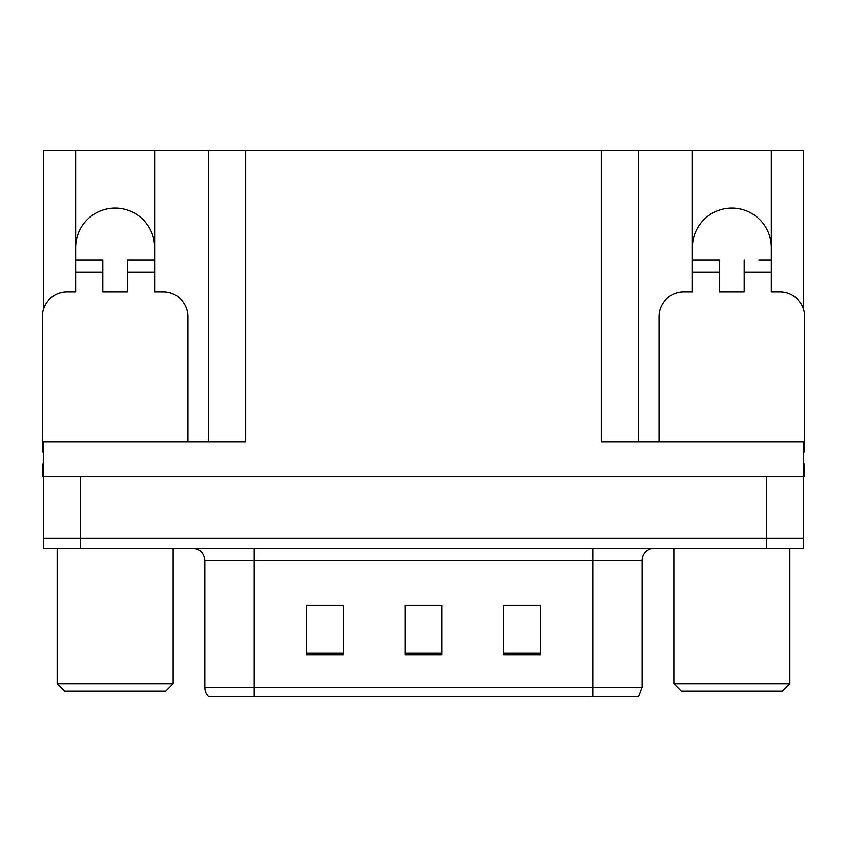 <?xml version="1.0" encoding="UTF-8"?>
<svg xmlns="http://www.w3.org/2000/svg" width="847" height="847" viewBox="0 0 847 847"><rect width="100%" height="100%" fill="white"/><g stroke="black" fill="none" stroke-linecap="round" stroke-linejoin="round"><path stroke-width="1.27" d="M771.331 247.546A39.481 39.481 0 0 0 731.85 208.066A39.481 39.481 0 0 0 692.37 247.546M75.669 247.546A39.481 39.481 0 0 1 115.15 208.066A39.481 39.481 0 0 1 154.63 247.546M43.335 451.896A24.679 24.679 0 0 0 42.35 451.875L42.35 316.64A24.679 24.679 0 0 1 67.029 291.961L75.669 291.961L75.669 272.226L102.815 272.226L102.815 291.961L127.484 291.961L127.484 272.226L154.63 272.226L154.63 150.808L601.306 150.808L601.306 442.007L803.665 442.007L803.665 476.554L43.335 476.554L43.335 538.247L80.359 538.247L43.335 538.247L43.335 548.125L80.359 548.125L80.359 538.247L766.641 538.247L80.359 538.247L80.359 476.554M43.335 464.22L42.35 464.22L42.35 476.554L43.335 476.554L43.335 442.007L245.694 442.007L245.694 150.808M102.815 272.226L102.815 259.881L75.669 259.881L75.669 150.808L43.335 150.808L43.335 309.737M80.359 548.125L803.665 548.125L803.665 538.247L766.641 538.247L803.665 538.247L803.665 476.554L804.65 476.554L804.65 464.22L803.665 464.22M659.051 442.007L659.051 316.64A24.679 24.679 0 0 1 683.73 291.961L692.37 291.961L692.37 272.226L719.516 272.226L719.516 291.961L744.185 291.961L744.185 272.226L771.331 272.226L771.331 150.808L803.665 150.808L803.665 309.737M208.68 150.808L208.68 442.007M601.306 150.808L638.32 150.808L638.32 442.007M638.32 150.808L692.37 150.808L692.37 272.226M771.331 150.808L692.37 150.808M75.669 150.808L154.63 150.808M642.142 687.552L638.617 696.192L592.794 696.192L592.794 687.552L642.142 687.552L642.142 560.46A12.334 12.334 0 0 1 654.487 548.125M204.858 687.552L254.206 687.552L254.206 696.192L592.794 696.192L208.383 696.192A12.334 12.334 0 0 1 204.858 687.552L204.858 560.46C204.127 552.964 200.008 548.856 192.513 548.125M540.725 654.731L540.725 605.372L503.7 605.372L503.7 654.731L540.725 654.731M343.3 654.731L343.3 605.372L306.275 605.372L306.275 654.731L343.3 654.731M442.007 654.731L442.007 605.372L404.993 605.372L404.993 654.731L442.007 654.731M335.888 605.626L326.19 605.372M307.683 605.626L343.3 605.626M533.345 605.372L523.647 605.626M505.13 605.626L540.725 605.626M404.993 605.626L439.021 605.626M420.514 605.626L410.816 605.626M154.63 272.226L154.63 291.961L163.27 291.961A24.679 24.679 0 0 1 187.949 316.64L187.949 442.007M154.63 259.881L127.484 259.881L127.484 272.226M75.669 259.881L75.669 272.226M64.563 691.258L57.162 683.847L173.148 683.847L165.737 691.258L64.563 691.258M681.263 691.258L673.852 683.847L789.838 683.847L782.437 691.258L681.263 691.258M719.516 272.226L719.516 259.881L692.37 259.881M771.331 272.226L771.331 291.961L779.971 291.961A24.679 24.679 0 0 1 804.65 316.64L804.65 451.875A24.679 24.679 0 0 0 803.665 451.896M771.331 259.881L758.891 259.881M744.185 259.881L744.185 272.226M704.81 259.881L719.516 259.881M766.641 476.554L766.641 548.125M592.794 548.125L592.794 560.46L204.858 560.46M642.142 560.46L592.794 560.46L592.794 687.552L254.206 687.552L254.206 548.125M442.007 653.016L404.993 653.016M343.3 653.016L306.275 653.016M540.725 653.016L503.7 653.016M173.148 548.125L173.148 683.847M57.162 548.125L57.162 683.847M789.838 548.125L789.838 683.847M673.852 548.125L673.852 683.847"/></g></svg>
